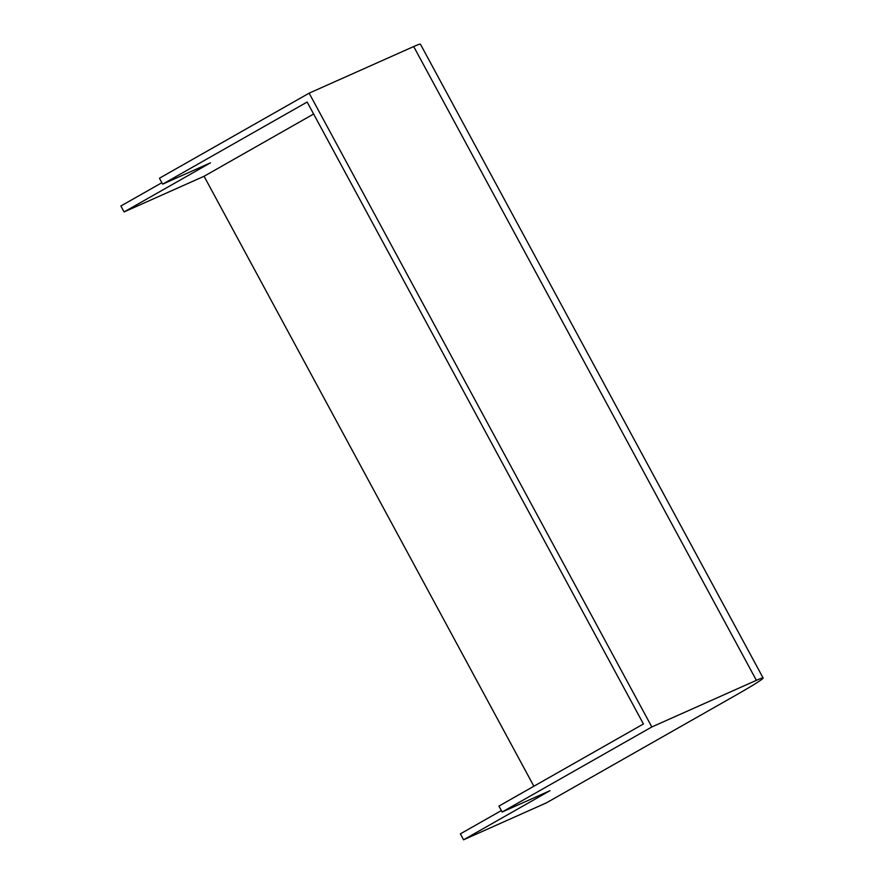 <?xml version="1.0" encoding="UTF-8"?>
<svg xmlns="http://www.w3.org/2000/svg" width="884" height="884" viewBox="0 0 884 884"><rect width="100%" height="100%" fill="white"/><g stroke="black" fill="none" stroke-linecap="round" stroke-linejoin="round"><path stroke-width="1.33" d="M502.134 812.02L498.93 806.086L643.43 723.974L307.146 102.047L162.656 184.159L159.452 178.225L309.135 93.163L651.828 726.957L756.384 680.337A61.339 2.464 -28.4 0 1 763.124 677.995A61.339 2.464 -28.4 0 1 735.311 695.509L546.423 802.849L463.559 839.8L549.97 790.694L502.134 812.02L651.828 726.957M313.621 114.014L204.071 176.27L533.87 786.23M204.071 176.27L124.08 211.939L210.491 162.833L162.656 184.159M161.871 182.712L120.876 206.005L124.08 211.939M501.35 810.573L460.354 833.866L463.559 839.8M309.135 93.163L413.701 46.543A61.339 2.464 -28.4 0 1 420.441 44.2L763.124 677.995M413.701 46.543L756.384 680.337"/></g></svg>
